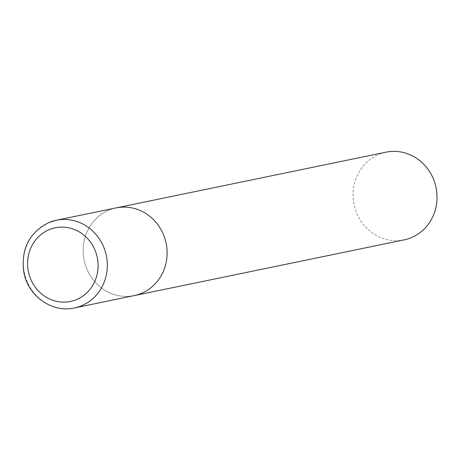 <?xml version="1.0" encoding="UTF-8"?>
<svg xmlns="http://www.w3.org/2000/svg" width="460" height="460" viewBox="0 0 460 460"><rect width="100%" height="100%" fill="white"/><g stroke="black" fill="none" stroke-linecap="round" stroke-linejoin="round"><path stroke-width="0.34" stroke-dasharray="2.3 1.72" d="M108.974 210.093A44.775 41.86 -101.7 0 0 85.106 264.08A44.775 41.86 -101.7 0 0 134.194 295.608A44.775 41.86 78.3 0 1 86.388 267.841A44.775 41.86 78.3 0 1 116.081 207.908A44.775 41.86 -101.7 0 0 108.974 210.093M404.11 239.878A44.775 41.86 78.3 0 1 356.31 212.112A44.775 41.86 78.3 0 1 386.003 152.174M49.18 222.444A44.775 41.86 -101.7 0 0 25.311 276.431A44.775 41.86 -101.7 0 0 74.393 307.959"/><path stroke-width="0.69" d="M74.393 307.959C52.336 313.139 28.135 296.194 23.885 272.642C20.677 249.308 29.055 232.587 49.019 222.49L56.287 220.254L386.003 152.174A44.775 41.86 78.3 0 1 433.803 179.94A44.775 41.86 78.3 0 1 404.11 239.878L134.194 295.608A44.775 41.86 -101.7 0 0 141.295 293.422A44.775 41.86 -101.7 0 0 165.163 239.436A44.775 41.86 -101.7 0 0 116.081 207.908A44.775 41.86 78.3 0 1 163.881 235.675A44.775 41.86 78.3 0 1 134.194 295.608L74.393 307.959A44.775 41.86 -101.7 0 0 81.501 305.768A44.775 41.86 -101.7 0 0 105.369 251.781A44.775 41.86 -101.7 0 0 56.287 220.254A44.775 41.86 -101.7 0 0 49.18 222.444M49.272 229.62A37.611 35.161 -101.7 0 0 30.302 278.133A37.611 35.161 -101.7 0 0 76.423 299.615A37.611 35.161 -101.7 0 0 95.392 251.108A37.611 35.161 -101.7 0 0 49.272 229.62"/></g></svg>
